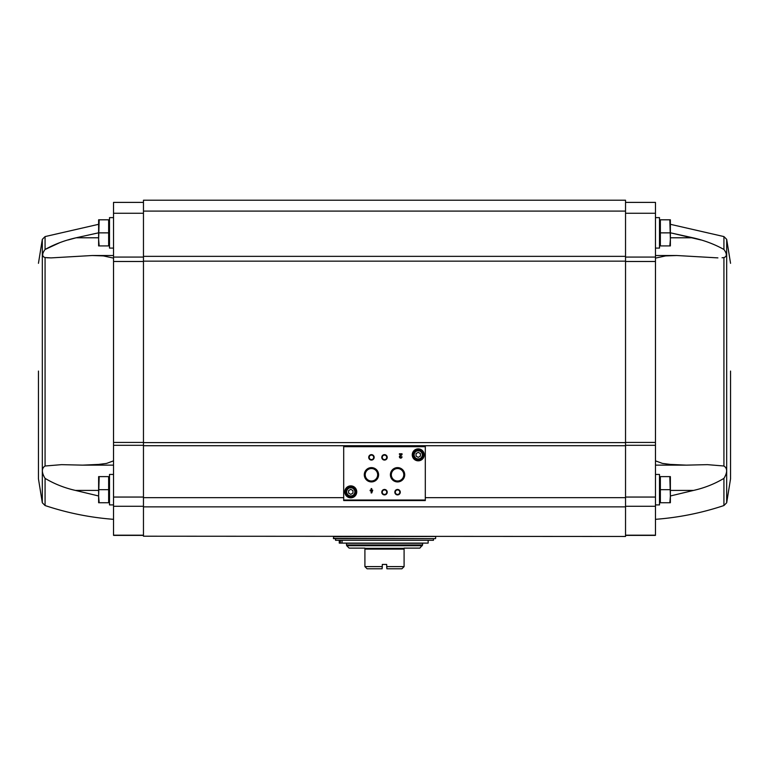 <?xml version="1.0" encoding="UTF-8"?>
<svg xmlns="http://www.w3.org/2000/svg" width="769" height="769" viewBox="0 0 769 769"><rect width="100%" height="100%" fill="white"/><g stroke="black" fill="none" stroke-linecap="round" stroke-linejoin="round"><path stroke-width="1.15" d="M113.533 460.852L106.545 463.419L98.634 464.418L82.696 465.139L61.597 464.649L45.073 466.004C41.468 468.331 41.468 472.454 45.073 478.376C54.388 483.932 64.5 487.95 75.42 490.411L98.624 495.976M68.056 239.966L76.141 237.784C64.856 240.322 54.503 244.215 45.073 249.473C41.891 253.808 41.891 256.51 45.073 257.557L51.1 257.894L92.193 255.519L113.533 255.519M113.533 258.115L103.344 255.904L92.193 255.519M143.467 202.391L113.533 202.391L113.533 442.425L143.467 442.425M45.073 478.376L45.073 505.541L42.324 502.782L42.324 239.342L45.073 236.583L45.073 249.473L59.732 242.687M98.624 237.784L76.141 237.784L98.624 232.805M113.533 442.425L113.533 535.378L143.467 535.378M669.828 476.617L660.36 476.617L660.36 502.734L669.828 502.734L670.376 496.207L669.828 476.617L670.376 476.617L670.376 502.734L669.828 502.734M669.828 219.799L660.36 219.799L660.36 245.917L669.828 245.917L670.376 239.39L669.828 219.799L670.376 219.799L670.376 245.917L669.828 245.917M143.467 536.214L625.533 536.464L143.467 536.214L143.467 200.209L625.533 200.209L625.533 256.356L143.467 256.356M655.467 460.852L662.455 463.419L670.366 464.418L686.304 465.139L707.403 464.649L723.927 466.004C727.532 468.331 727.532 472.454 723.927 478.376C714.612 483.932 704.5 487.95 693.58 490.411L670.376 495.976M700.944 239.966L670.376 232.805L692.859 237.784C704.144 240.322 714.497 244.215 723.927 249.473C727.109 253.808 727.109 256.51 723.927 257.557L722.053 257.759M625.533 202.391L655.467 202.391L655.467 535.378L625.533 535.378M625.533 536.214L625.533 256.356M425.305 500.013L425.305 446.145L343.695 446.145L343.695 500.561L425.305 500.561L425.305 500.013L343.695 500.013M372.744 490.151L371.744 490.151L371.744 488.584L371.139 488.584L371.139 490.151L370.139 490.151L370.139 490.766L371.139 490.766L371.139 492.939L371.744 492.939L372.744 490.151M402.024 456.815L401.408 456.815A0.692 0.692 0 0 1 400.438 457.449A0.692 0.692 0 0 1 400.236 456.305L402.024 454.604L402.024 453.768L399.409 453.768L399.409 454.373L401.38 454.373L399.813 455.863A1.307 1.307 0 0 0 400.197 458.016A1.307 1.307 0 0 0 402.024 456.815M344.781 491.852A5.989 5.989 0 0 0 353.759 497.034A5.989 5.989 0 0 0 353.759 486.671A5.989 5.989 0 0 0 344.781 491.852M412.251 454.854A5.989 5.989 0 0 0 421.229 460.035A5.989 5.989 0 0 0 421.229 449.673A5.989 5.989 0 0 0 412.251 454.854M394.833 492.179A2.72 2.72 0 0 0 398.919 494.534A2.72 2.72 0 0 0 398.919 489.824A2.72 2.72 0 0 0 394.833 492.179M381.78 492.179A2.72 2.72 0 0 0 385.865 494.534A2.72 2.72 0 0 0 385.865 489.824A2.72 2.72 0 0 0 381.78 492.179M390.402 474.771A7.161 7.161 0 0 0 401.139 480.971A7.161 7.161 0 0 0 401.139 468.571A7.161 7.161 0 0 0 390.402 474.771M364.285 474.771A7.161 7.161 0 0 0 375.022 480.971A7.161 7.161 0 0 0 375.022 468.571A7.161 7.161 0 0 0 364.285 474.771M381.78 457.353A2.72 2.72 0 0 0 385.865 459.708A2.72 2.72 0 0 0 385.865 454.998A2.72 2.72 0 0 0 381.78 457.353M368.716 457.353A2.72 2.72 0 0 0 372.802 459.708A2.72 2.72 0 0 0 372.802 454.998A2.72 2.72 0 0 0 368.716 457.353M369.197 457.353A2.249 2.249 0 0 0 372.571 459.304A2.249 2.249 0 0 0 372.571 455.411A2.249 2.249 0 0 0 369.197 457.353M382.251 457.353A2.249 2.249 0 0 0 385.625 459.304A2.249 2.249 0 0 0 385.625 455.411A2.249 2.249 0 0 0 382.251 457.353M365.217 474.771A6.229 6.229 0 0 0 374.551 480.164A6.229 6.229 0 0 0 374.551 469.378A6.229 6.229 0 0 0 365.217 474.771M391.334 474.771A6.229 6.229 0 0 0 400.668 480.164A6.229 6.229 0 0 0 400.668 469.378A6.229 6.229 0 0 0 391.334 474.771M382.251 492.179A2.249 2.249 0 0 0 385.625 494.131A2.249 2.249 0 0 0 385.625 490.228A2.249 2.249 0 0 0 382.251 492.179M395.304 492.179A2.249 2.249 0 0 0 398.678 494.131A2.249 2.249 0 0 0 398.678 490.228A2.249 2.249 0 0 0 395.304 492.179M420.412 456.113L420.412 453.595L418.23 452.335L416.058 453.595L416.058 456.113L418.23 457.363L420.412 456.113M413.607 454.854A4.624 4.624 0 0 0 420.547 458.862A4.624 4.624 0 0 0 420.547 450.845A4.624 4.624 0 0 0 413.607 454.854M412.79 454.854A5.441 5.441 0 0 0 420.951 459.564A5.441 5.441 0 0 0 420.951 450.144A5.441 5.441 0 0 0 412.79 454.854M352.942 493.112L352.942 490.593L350.77 489.334L348.588 490.593L348.588 493.112L350.77 494.361L352.942 493.112M346.137 491.852A4.624 4.624 0 0 0 353.077 495.861A4.624 4.624 0 0 0 353.077 487.844A4.624 4.624 0 0 0 346.137 491.852M345.329 491.852A5.441 5.441 0 0 0 353.49 496.563A5.441 5.441 0 0 0 353.49 487.142A5.441 5.441 0 0 0 345.329 491.852M371.744 491.612L372.138 490.766L371.744 491.612M717.9 257.884L676.807 255.519L655.467 255.519M655.467 258.115L665.656 255.904L676.807 255.519M730.55 371.062L730.55 478.818L730.55 371.062M655.467 504.906L659.494 504.906L659.494 474.444L655.467 474.444M655.467 248.089L659.494 248.089L659.494 217.627L655.467 217.627M660.36 232.863L669.828 232.863M660.36 489.68L669.828 489.68M51.1 257.884L46.947 257.759M38.45 371.062L38.45 478.818L38.45 371.062M113.533 504.906L109.506 504.906L109.506 474.444L113.533 474.444M99.172 476.617L108.64 476.617L108.64 502.734L99.172 502.734L98.624 496.207L99.172 476.617L98.624 476.617L98.624 502.734L99.172 502.734M113.533 248.089L109.506 248.089L109.506 217.627L113.533 217.627M99.172 219.799L108.64 219.799L108.64 245.917L99.172 245.917L98.624 239.39L99.172 219.799L98.624 219.799L98.624 245.917L99.172 245.917M108.64 232.863L99.172 232.863M108.64 489.68L99.172 489.68M386.894 568.791L401.908 568.791L404.09 566.609L386.672 566.609L386.894 568.791L386.672 564.436L382.328 564.436L382.106 568.791L382.328 566.609L364.91 566.609L364.91 548.114L349.136 548.114L346.732 545.711L346.415 543.27L422.585 543.27L422.585 544.942L346.415 544.942M364.91 566.609L367.092 568.791L382.106 568.791M404.09 566.609L404.09 548.114L419.864 548.114L422.585 544.942M335.534 540.28L433.466 540.28L433.466 538.646L335.534 538.646L335.534 540.28M333.573 536.464L333.573 538.646L433.466 538.646M428.141 540.28L428.141 543.106L342.042 543.106L342.042 540.28M342.042 543.106L340.388 543.106L340.388 540.28M340.388 543.106L339.254 543.106L339.254 540.28M45.073 466.004L45.073 257.557M723.927 478.376L723.927 505.541C701.674 512.961 678.854 517.556 655.467 519.325M670.376 224.308L723.927 236.583L723.927 249.473M723.927 257.557L723.927 466.004M723.927 236.583L726.676 239.342L726.676 502.782L723.927 505.541M425.305 446.693L343.695 446.693M414.155 454.854A4.085 4.085 0 0 0 420.278 458.391A4.085 4.085 0 0 0 420.278 451.316A4.085 4.085 0 0 0 414.155 454.854M346.684 491.852A4.085 4.085 0 0 0 352.808 495.39A4.085 4.085 0 0 0 352.808 488.315A4.085 4.085 0 0 0 346.684 491.852M625.533 497.649L425.305 497.649M343.695 497.649L143.467 497.649M625.533 445.722L143.467 445.722M625.533 506.858L143.467 506.858M625.533 442.598L143.467 442.598M625.533 261.152L143.467 261.152M625.533 211.09L143.467 211.09M655.467 535.195L625.533 535.195M655.467 506.271L625.533 506.271M655.467 497.053L625.533 497.053M655.467 445.309L625.533 445.309M655.467 442.425L625.533 442.425M655.467 261.489L625.533 261.489M655.467 257.067L625.533 257.067M655.467 213.273L625.533 213.273M692.859 237.784L670.376 237.784M693.58 490.411L670.376 490.411M113.533 535.195L143.467 535.195M113.533 506.271L143.467 506.271M113.533 497.053L143.467 497.053M113.533 445.309L143.467 445.309M113.533 261.489L143.467 261.489M113.533 257.067L143.467 257.067M113.533 213.273L143.467 213.273M75.42 490.411L98.624 490.411M364.91 549.104L404.09 549.104M364.91 548.335L404.09 548.335M346.732 545.711L422.268 545.711M333.352 538.425L435.427 538.646M333.352 536.685L435.427 536.464M45.073 505.541C67.326 512.961 90.146 517.556 113.533 519.325M45.073 236.583L98.624 224.308M726.676 502.782L730.55 478.818M726.676 239.342L730.55 263.306M686.304 465.139L655.467 465.139M659.494 501.801L660.36 502.628M659.494 477.549L660.36 476.722M659.494 244.984L660.36 245.811M659.494 220.732L660.36 219.905M42.324 502.782L38.45 478.818M42.324 239.342L38.45 263.306M82.696 465.139L113.533 465.139M109.506 477.549L108.64 476.722M109.506 501.801L108.64 502.628M109.506 220.732L108.64 219.905M109.506 244.984L108.64 245.811M435.648 538.425L435.648 536.685"/></g></svg>
